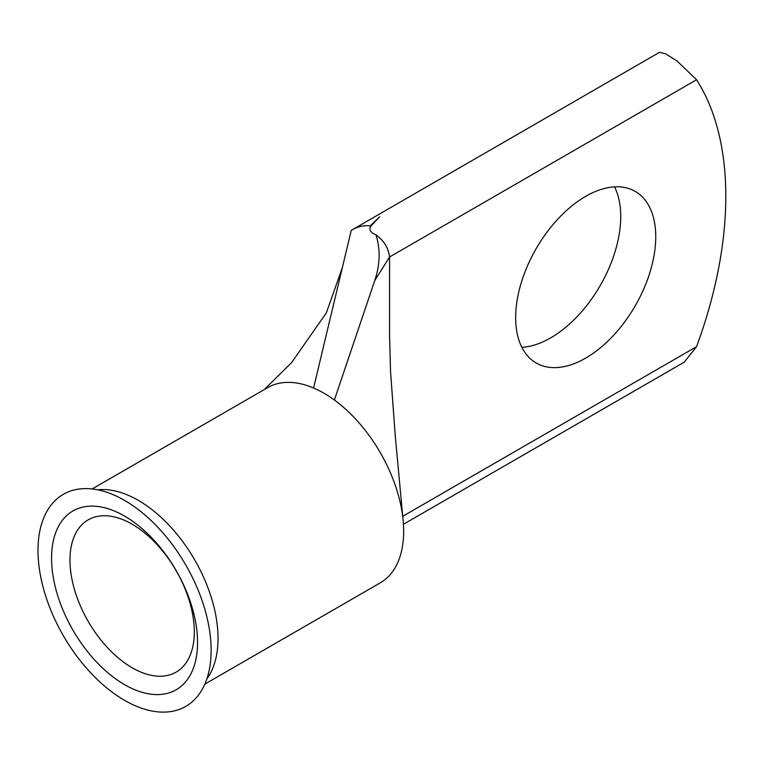 <?xml version="1.0" encoding="UTF-8"?>
<svg xmlns="http://www.w3.org/2000/svg" width="764" height="764" viewBox="0 0 764 764"><rect width="100%" height="100%" fill="white"/><g stroke="black" fill="none" stroke-linecap="round" stroke-linejoin="round"><path stroke-width="1.15" d="M124.561 684.649A103.235 59.602 60 0 1 51.56 558.217A103.235 59.602 60 0 1 124.561 516.072A103.235 59.602 60 0 1 197.561 642.505A103.235 59.602 60 0 1 124.561 684.649M132.143 524.199A87.917 50.758 -120 0 0 88.185 519.845A87.917 50.758 -120 0 0 74.71 590.295A87.917 50.758 -120 0 0 132.143 667.765A87.917 50.758 -120 0 0 176.102 672.119A87.917 50.758 -120 0 0 189.577 601.669A87.917 50.758 -120 0 0 132.143 524.199M585.711 358.087A99.062 57.195 120 0 0 650.422 270.8A99.062 57.195 120 0 0 635.237 191.42A99.062 57.195 120 0 0 585.711 196.329A99.062 57.195 120 0 0 520.991 283.616A99.062 57.195 120 0 0 536.175 362.995A99.062 57.195 120 0 0 585.711 358.087M614.523 186.846A99.062 57.195 -60 0 1 550.682 337.869A99.062 57.195 -60 0 1 521.86 347.343M43.233 587.678A122.431 70.689 -120 0 0 129.24 702.88A122.431 70.689 -120 0 0 208.62 672.826A122.431 70.689 -120 0 0 205.888 613.034A122.431 70.689 -120 0 0 103.837 491.338A122.431 70.689 -120 0 0 43.233 587.678M206.843 678.957A112.68 65.055 -120 0 0 202.546 574.958A112.68 65.055 -120 0 0 138.351 500.391A112.68 65.055 -120 0 0 97.639 489.81M204.838 684.124L380.319 582.817A112.68 65.055 -120 0 0 403.106 520.112A112.68 65.055 -120 0 0 334.365 400.011A112.68 65.055 -120 0 0 323.974 393.221A112.68 65.055 -120 0 0 313.584 388.007L351.249 230.356L659.485 52.334L665.568 53.814L677.085 61.015L696.558 79.752A343.657 198.411 -60 0 1 696.558 346.665L684.248 362.146L403.43 524.276M370.702 226.249L370.263 225.896L379.632 216.823L370.702 226.249C368.754 229.744 370.502 232.6 375.936 234.815C383.948 240.641 388.494 248.033 389.564 256.99L374.761 280.579L334.374 400.011M370.263 225.896C363.865 225.093 357.533 226.583 351.249 230.356M403.096 520.112L395.284 436.349L390.528 371.266L389.573 335.902L389.573 257.468M374.761 280.579C380.138 264.516 380.529 249.255 375.936 234.815M313.584 388.007A112.68 65.055 -120 0 0 267.639 387.644L92.157 488.95M402.733 516.302L696.558 346.665M696.558 79.752L389.564 256.99M264.248 389.592L291.514 362.728L326.323 312.906L342.32 267.734"/></g></svg>

